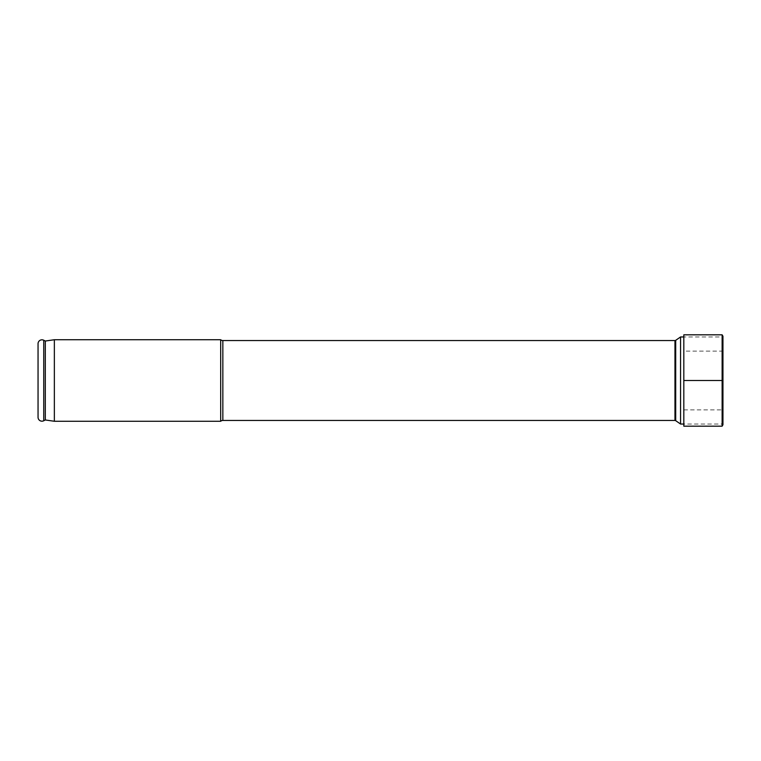 <?xml version="1.0" encoding="UTF-8"?>
<svg xmlns="http://www.w3.org/2000/svg" width="761" height="761" viewBox="0 0 761 761"><rect width="100%" height="100%" fill="white"/><g stroke="black" fill="none" stroke-linecap="round" stroke-linejoin="round"><path stroke-width="0.57" stroke-dasharray="3.81 2.85" d="M722.95 338.369L722.95 422.631L722.95 338.369L722.132 336.961L683.816 336.961M722.95 422.631L722.132 424.039L722.132 336.961L722.132 424.039L683.816 424.039M680.553 424.039L680.553 336.961M220.69 421.271L220.69 339.729M54.354 339.729L54.354 421.271M45.308 341.033L45.308 419.967M38.05 343.725L38.05 417.275M683.816 426.179L683.816 334.821M683.816 351.125L683.816 409.875L683.816 351.125L722.95 351.125L722.95 409.875L722.95 351.125M683.816 409.875L722.95 409.875M722.95 424.762L722.95 336.238M722.132 426.179L722.132 334.821M722.95 380.5L683.816 380.5M675.701 420.681L675.701 340.319M674.959 420.453L674.959 340.548M222.849 420.453L222.849 340.548M43.738 340.243L43.738 420.757"/><path stroke-width="1.14" d="M683.816 336.961L680.553 336.961L675.701 340.319A1.303 1.303 0 0 1 674.959 340.548L222.849 340.548L222.849 420.453L674.959 420.453L674.959 340.548M683.816 424.039L680.553 424.039L680.553 336.961M680.553 424.039L675.701 420.681A1.303 1.303 0 0 0 674.959 420.453M222.849 340.548A3.263 3.263 0 0 1 220.69 339.729L220.69 421.271A3.263 3.263 0 0 1 222.849 420.453M220.69 421.271L54.354 421.271L45.308 419.967L43.738 420.757A3.91 3.91 0 0 1 38.05 417.275L38.05 343.725A3.91 3.91 0 0 1 43.738 340.243L43.738 420.757M220.69 339.729L54.354 339.729L54.354 421.271M54.354 339.729L45.308 341.033L45.308 419.967M45.308 341.033L43.738 340.243M722.132 426.179L683.816 426.179L683.816 334.821L722.132 334.821L722.95 336.238L722.95 424.762L722.132 426.179L722.132 334.821M683.816 380.5L722.95 380.5M675.701 420.681L675.701 340.319"/></g></svg>
